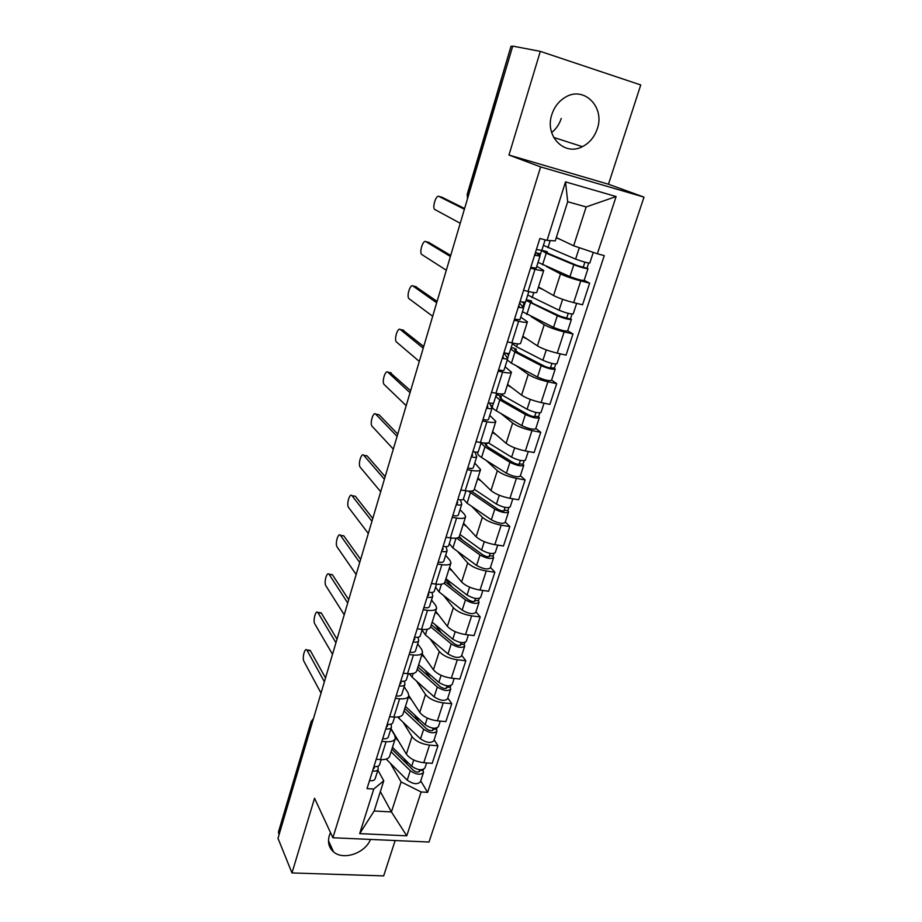 <?xml version="1.0" encoding="UTF-8"?>
<svg xmlns="http://www.w3.org/2000/svg" width="922" height="922" viewBox="0 0 922 922"><rect width="100%" height="100%" fill="white"/><g stroke="black" fill="none" stroke-linecap="round" stroke-linejoin="round"><path stroke-width="1.38" d="M561.233 118.431C559.366 124.24 556.173 128.953 551.644 132.561M551.829 114.593C544.429 136.007 564.471 156.452 582.393 146.656C589.504 143.002 594.471 137.044 597.272 128.803C605.212 107.148 583.949 85.55 565.301 97.248C558.836 101.109 554.341 106.894 551.829 114.593M330.502 832.601L329.315 835.609C327.471 842.305 328.877 847.733 333.557 851.87C343.33 860.699 365.135 853.253 370.506 839.423M291.974 872.938L314.552 798.268L332.9 837.752L428.984 842.04L644.005 197.124L608.474 184.227L640.744 84.951L540.315 51.367L512.736 46.1L277.995 838.317L291.974 872.938L383.656 875.9L395.158 840.53M540.315 51.367L508.967 155.046L540.626 166.905L332.9 837.752M511.007 46.261L467.661 194.577L467.604 198.414M512.62 46.492L511.572 46.296M279.101 834.594L278.49 831.886M390.986 728.564L406.36 754.127C409.921 758.818 415.73 761.676 423.774 762.725L432.199 763.324L437.962 745.771L429.514 745.114C421.446 744.031 415.603 741.184 411.996 736.574L403.294 722.571M390.882 728.899L394.651 735.168L395.331 738.303C394.478 740.85 391.401 741.98 386.088 741.703L380.452 759.59C385.753 759.832 388.83 758.656 389.706 756.04L395.204 738.729M380.452 759.59L376.222 759.279M434.124 739.847L437.962 745.771M386.088 741.703L381.858 741.369M408.849 695.614L419.764 712.383C423.428 716.89 429.318 719.713 437.408 720.854L445.879 721.603L451.757 703.693L443.263 702.898C435.149 701.711 429.226 698.899 425.515 694.473L416.467 681.035M389.614 716.682L393.855 717.051C399.18 717.397 402.257 716.336 403.075 713.87L408.7 696.168M447.792 698.012L451.757 703.693M404.159 686.798L408.077 692.791L408.815 695.776C408.02 698.161 404.954 699.176 399.618 698.795L395.354 698.403M422.126 653.813L433.432 669.798C437.212 674.12 443.182 676.909 451.331 678.154L459.848 679.03L465.829 660.751L457.3 659.818C449.129 658.527 443.125 655.761 439.298 651.52L429.883 638.681M403.271 673.21L407.547 673.648C412.895 674.074 415.96 673.141 416.732 670.847L422.472 652.741M461.726 655.346L465.829 660.751M417.712 643.856L421.769 649.561L422.587 652.384C421.838 654.608 418.784 655.484 413.413 655.012L409.138 654.539M435.657 611.148L447.377 626.349C451.273 630.475 457.324 633.218 465.529 634.567L474.092 635.581L480.201 616.933L471.626 615.861C463.397 614.455 457.312 611.735 453.359 607.702L443.574 595.474M417.217 628.827L421.515 629.334C426.886 629.864 429.94 629.069 430.655 626.937L436.521 608.428M475.936 611.793L480.201 616.933M431.531 600.026L435.737 605.443L436.636 608.082C435.933 610.145 432.891 610.883 427.508 610.318L423.198 609.776M449.463 567.629L461.611 582.001C465.633 585.919 471.764 588.616 480.028 590.08L488.625 591.244L494.86 572.216L486.251 570.983C477.965 569.473 471.799 566.8 467.719 562.962L457.519 551.379M431.45 583.511L435.772 584.099C441.177 584.732 444.208 584.064 444.877 582.116L450.881 563.181M490.446 567.364L494.86 572.216M445.637 555.298L450.005 560.415L450.973 562.869C450.339 564.748 447.308 565.347 441.892 564.679L437.57 564.057M463.547 523.235L476.144 536.742C480.281 540.442 486.516 543.093 494.814 544.672L503.47 545.985L509.831 526.554L501.176 525.171C492.844 523.535 486.574 520.918 482.379 517.3L471.741 506.385M445.994 537.238L450.339 537.906C455.768 538.632 458.776 538.114 459.387 536.35L465.529 516.977M505.256 522.002L509.831 526.554M460.032 509.647L464.573 514.43L465.622 516.7C465.045 518.383 462.026 518.844 456.586 518.06L452.241 517.369M477.919 477.919L490.977 490.527C495.252 494.008 501.568 496.601 509.924 498.306L518.613 499.782L525.125 479.936L516.412 478.391C508.034 476.628 501.672 474.058 497.35 470.681L486.24 460.447M460.839 489.974L465.207 490.711C470.669 491.553 473.666 491.184 474.208 489.617L480.5 469.794M520.377 475.694L525.125 479.936M474.738 463.028L480.581 469.54C480.062 471.038 477.066 471.338 471.603 470.451L467.224 469.667M477.827 452.702L477.147 452.068M492.59 431.669L506.132 443.332C510.534 446.571 516.942 449.118 525.356 450.95L534.092 452.587L540.741 432.314L531.982 430.609C523.546 428.718 517.092 426.206 512.632 423.06L500.992 413.54M476.017 441.684L480.408 442.502C485.882 443.459 488.867 443.252 489.352 441.88L495.782 421.585M535.82 428.407L540.741 432.314M489.755 415.419L495.852 421.377C495.402 422.656 492.429 422.795 486.931 421.792L482.54 420.928M492.394 406.498L490.435 404.896M507.561 384.451L521.598 395.123C526.139 398.12 532.651 400.609 541.122 402.568L549.892 404.389L556.692 383.679L547.887 381.789C539.393 379.772 532.847 377.305 528.248 374.413L516.009 365.619M491.518 392.323L495.932 393.245C501.441 394.316 504.403 394.27 504.818 393.106L511.41 372.327M551.598 380.106L556.692 383.679M505.095 366.795L511.468 372.154C511.076 373.226 508.126 373.191 502.605 372.073L498.191 371.117M522.855 336.23L537.411 345.865C542.101 348.62 548.705 351.04 557.222 353.138L566.05 355.131L572.988 333.971L564.149 331.897C555.597 329.742 548.947 327.345 544.211 324.705L531.222 316.638M507.377 341.878L511.814 342.88C517.346 344.079 520.285 344.206 520.63 343.261L527.372 321.985M567.71 330.756L572.988 333.971M520.769 317.099L527.419 321.847C527.107 322.7 524.18 322.493 518.637 321.236L514.188 320.199M538.483 286.984L553.569 295.536C558.398 298.013 565.105 300.376 573.691 302.623L582.554 304.802L589.642 283.169L580.756 280.91C572.159 278.605 565.405 276.277 560.507 273.915L546.504 266.516M523.581 290.303L528.041 291.398C533.596 292.723 536.512 293.035 536.788 292.32L543.703 270.526M584.168 280.334L589.642 283.169M536.777 266.331L543.726 270.423C543.484 271.033 540.58 270.653 535.014 269.27L530.542 268.129M380.337 791.583L391.424 811.936L401.093 781.914L390.375 763.301M377.87 770.17L383.771 780.784L374.171 810.991L391.424 811.936L406.763 835.816L359.672 833.626L373.767 789.025L383.771 780.784M556.312 237.553L573.657 245.794L586.162 206.943L567.698 201.722L555.263 240.884L547.057 240.388L539.866 238.475L367.014 788.61L373.767 789.025M547.057 240.388L565.532 181.888L616.115 196.536L597.375 253.781L573.657 245.794M401.093 781.914L421.123 791.963L427.624 792.367L604.267 255.625L597.375 253.781M421.123 791.963L406.763 835.816M644.005 197.124L540.626 166.905M608.474 184.227L508.967 155.046M420.732 780.865L427.624 792.367M359.672 833.626L374.171 810.991M586.162 206.943L616.115 196.536M567.698 201.722L565.532 181.888M381.189 759.636L379.622 764.615C379.057 766.182 377.167 766.827 373.952 766.539M308.893 650.229L310.426 650.748L325.512 677.958M374.148 768.349L373.226 768.844M374.367 767.669L374.251 766.574M377.985 766.205L378.193 769.144C377.628 770.723 375.738 771.368 372.511 771.092M378.112 769.386L375.173 778.71C374.609 780.312 372.719 780.969 369.492 780.704M324.383 681.75L306.876 650.01C304.767 647.302 301.99 658.147 303.949 661.374L321.017 693.125M391.885 749.183L413.379 770.366C416.214 772.29 418.334 772.555 419.729 771.184L419.533 770.296L423.094 770.538L423.498 772.406C420.582 775.264 416.168 774.699 410.267 770.7L407.213 780.15C413.091 784.161 417.493 784.726 420.42 781.821L423.428 772.624M391.078 751.73L410.267 770.7M386.18 759.094L407.213 780.15M403.894 758.541L407.455 764.534M419.717 769.732L419.014 771.887M392.472 747.316L411.708 766.228C417.631 770.216 422.046 770.792 424.95 767.957L426.598 762.92M395.4 737.911L398.292 740.723M423.463 769.409L423.094 770.538M394.604 717.109L392.876 722.571C392.346 724.047 390.467 724.623 387.217 724.289M319.842 612.692L321.363 613.142L337.003 639.165M387.344 726.363L386.422 726.824M387.551 725.718L387.367 724.312M391.124 724.104L391.424 727.193C390.893 728.68 389.003 729.267 385.765 728.933M391.343 727.423L388.346 736.955C387.805 738.453 385.915 739.052 382.676 738.741M335.942 642.726L317.86 612.462C315.693 609.615 312.742 620.783 314.817 623.917L332.519 654.309M408.285 673.717L406.406 679.675C405.911 681.058 404.032 681.554 400.77 681.174M330.998 574.498L332.496 574.867L348.712 599.657M400.816 683.525L399.906 683.94M401.001 682.914L400.747 681.254M404.504 681.128L404.919 684.389C404.424 685.784 402.534 686.291 399.272 685.922M404.85 684.608L401.785 694.347C401.277 695.764 399.387 696.283 396.137 695.926M347.721 602.988L329.039 574.233C326.826 571.248 323.691 582.762 325.881 585.793L344.229 614.778M404.781 708.511L426.771 729.014C429.664 730.892 431.784 731.181 433.167 729.913L432.948 729.06L436.532 729.36L436.97 731.146C434.101 733.797 429.664 733.174 423.659 729.279L420.536 738.914C426.529 742.832 430.954 743.443 433.836 740.735L436.901 731.353M397.647 717.051L420.536 738.914M404.02 710.92L423.659 729.279M414.612 714.942L419.003 721.765M433.236 728.184L432.464 730.558M405.45 706.413L425.134 724.715C431.15 728.599 435.587 729.233 438.457 726.594L440.243 721.108M408.481 696.871L411.419 699.567M436.982 727.954L436.532 729.36M417.931 667.044L440.439 686.832C443.367 688.653 445.51 688.988 446.87 687.812L446.64 687.005L450.236 687.363L450.72 689.045C447.896 691.5 443.424 690.82 437.316 687.017L434.135 696.848C440.22 700.674 444.681 701.331 447.516 698.841L450.651 689.241M409.368 673.775L412.053 677.094L434.135 696.848M417.217 669.291L437.316 687.017M425.054 670.306L430.436 678.039M447.032 685.807L446.179 688.411M418.669 664.704L438.814 682.361C444.946 686.152 449.417 686.832 452.229 684.412L454.177 678.442M421.769 654.966L424.8 657.593M450.789 685.657L450.236 687.363M422.264 629.415L420.213 635.892C419.752 637.171 417.873 637.598 414.589 637.171M342.339 535.613L343.756 535.82L360.629 559.423M414.554 639.81L413.655 640.168M414.739 639.246L414.439 637.678M418.127 637.252L418.703 640.709C418.231 642 416.352 642.438 413.068 642.012M418.634 640.905L415.488 650.874C415.015 652.188 413.137 652.638 409.864 652.223M359.718 562.501L340.414 535.325C338.155 532.201 334.836 544.072 337.141 547L356.157 574.521M436.521 584.191L434.308 591.209C433.87 592.385 432.003 592.731 428.707 592.258M353.91 496.013L355.362 496.255L372.776 518.429M428.592 595.186L427.693 595.497M428.753 594.655L428.407 593.192M431.992 592.443L432.764 596.119C432.326 597.306 430.459 597.663 427.151 597.191M432.706 596.303L429.491 606.492C429.041 607.702 427.174 608.082 423.878 607.621M371.946 521.253L352.008 495.713C349.703 492.44 346.165 504.691 348.597 507.503L368.316 533.504M451.089 538.01L448.703 545.582C448.299 546.654 446.444 546.919 443.125 546.377M365.769 455.652L367.106 455.883L385.154 476.662M442.906 549.616L442.018 549.881M443.056 549.143L442.675 547.783M446.087 546.665L447.124 550.607C446.709 551.679 444.853 551.955 441.534 551.425M447.066 550.768L443.782 561.187C443.367 562.293 441.5 562.593 438.192 562.074M384.393 479.221L363.741 455.295C361.389 452.195 357.771 464.492 360.225 467.235L380.694 491.703M431.346 624.759L454.385 643.798C457.37 645.573 459.525 645.93 460.85 644.858L460.597 644.098L464.215 644.513L464.734 646.103C461.968 648.339 457.473 647.601 451.25 643.902L448.011 653.928C454.2 657.651 458.695 658.377 461.473 656.095L464.676 646.287M422.092 629.945L425.399 634.912L448.011 653.928M430.678 626.845L451.25 643.902M435.069 624.563L441.65 633.287M461.104 642.565L460.17 645.412M432.164 622.177L452.783 639.142C459.018 642.841 463.512 643.579 466.278 641.378L468.399 634.912M435.322 612.231L438.469 614.79M464.861 642.507L464.215 644.513M445.026 581.621L468.607 599.888C471.638 601.605 473.816 601.985 475.118 601.029L474.842 600.314L478.472 600.798L479.048 602.285C476.328 604.29 471.799 603.495 465.472 599.899L462.164 610.134C468.468 613.752 472.986 614.536 475.717 612.485L478.991 602.458M435.576 587.187L439.022 591.878L462.164 610.134M444.07 583.28L465.472 599.899M445.775 579.258L452.506 587.429M475.464 598.424L474.45 601.524M445.925 578.774L467.039 595.047C473.378 598.632 477.907 599.438 480.627 597.456L482.898 590.472M449.141 568.644L452.414 571.121M479.233 598.482L478.472 600.798M458.66 537.365L483.128 555.067C486.217 556.738 488.395 557.142 489.674 556.3L489.386 555.632L493.04 556.173L493.65 557.568C490.988 559.331 486.436 558.467 479.982 554.986L476.605 565.44C483.024 568.943 487.577 569.784 490.25 567.964L493.593 557.718M449.337 543.565L452.921 547.991L476.605 565.44M456.644 538.079L479.982 554.986M459.329 536.558L462.786 540.373M490.124 553.384L489.029 556.738M459.974 534.506L481.584 550.042C488.049 553.511 492.602 554.376 495.252 552.635L497.719 545.109M463.247 524.157L466.659 526.566M493.892 553.534L493.04 556.173M465.967 490.838L463.397 498.986C463.028 499.943 461.173 500.127 457.842 499.54M377.87 414.543L379.069 414.773L397.762 434.101M457.543 503.089L456.655 503.297M457.669 502.663L457.243 501.418M460.389 499.862L461.784 504.115C461.415 505.083 459.559 505.279 456.217 504.691M461.738 504.265L458.372 514.925C457.992 515.928 456.136 516.136 452.806 515.559M397.094 436.383L375.692 414.128C373.295 411.258 369.618 423.428 372.027 426.206L393.325 449.106M471.338 491.103L497.949 509.313C501.095 510.926 503.297 511.364 504.541 510.638L504.23 510.027L507.895 510.627L508.552 511.917C505.948 513.427 501.372 512.505 494.803 509.14L491.357 519.812C497.892 523.2 502.467 524.111 505.083 522.532L508.506 512.044M468.307 491.103L494.803 509.14M463.374 499.079L467.097 503.193L491.357 519.812M471.845 491.622L472.041 491.011M505.083 507.388L503.908 511.007M474.3 489.328L496.439 504.092C503.009 507.434 507.596 508.368 510.2 506.881L512.839 498.802M477.654 478.772L481.215 481.1M508.863 507.642L507.895 510.627M481.169 442.641L478.403 451.4C478.08 452.241 476.236 452.333 472.871 451.676M390.202 372.672L410.624 390.721M472.479 455.56L471.603 455.722M472.594 455.191L472.122 454.073M474.865 452.011L476.755 456.632C476.42 457.485 474.576 457.589 471.223 456.943M476.72 456.77L473.274 467.685C472.928 468.56 471.084 468.687 467.731 468.053M410.025 392.714L387.851 372.188C385.419 369.561 381.685 381.616 384.048 384.416L406.187 405.68M485.456 443.102L484.972 443.747L488.072 447.089L513.081 462.59C516.285 464.146 518.498 464.619 519.72 464.02L523.062 464.135L523.777 465.299C521.23 466.555 516.62 465.564 509.935 462.325L506.42 473.217C513.07 476.49 517.68 477.458 520.239 476.144L523.731 465.414M486.551 443.09L485.825 445.395M481.042 443.044L484.949 446.801L509.935 462.325M477.769 452.875L477.677 453.151C477.538 454.281 478.829 455.733 481.561 457.485L506.42 473.217M486.343 445.868L486.539 443.148M520.365 460.424L519.098 464.319M488.28 442.814L511.606 457.162C518.302 460.389 522.924 461.392 525.448 460.159L528.283 451.492M492.348 432.43L496.105 434.7M524.157 460.793L523.062 464.135M486.424 443.494L487.058 443.609M496.704 393.394L493.743 402.776C493.454 403.49 491.622 403.49 488.245 402.776M402.764 330.03L423.728 346.499M487.738 407.017L486.874 407.109M487.842 406.694L487.323 405.692M489.444 403.018L492.06 408.123C491.76 408.849 489.928 408.861 486.551 408.158M492.025 408.239L488.499 419.418C488.187 420.167 486.355 420.202 482.978 419.51M423.221 348.193L400.24 329.477C397.774 327.08 393.982 339.031 396.299 341.855L419.303 361.412M496.359 394.466L497.258 395.031M500.6 398.73L501.338 396.402L499.678 397.255L502.916 400.298L528.537 414.877C531.798 416.364 534.034 416.871 535.221 416.398L538.563 416.652L539.324 417.689C536.846 418.68 532.201 417.62 525.39 414.508L521.794 425.63C528.571 428.776 533.216 429.813 535.705 428.765L539.289 417.793M501.338 396.402L497.822 394.95L496.048 395.492M495.736 396.472L499.782 399.918L525.39 414.508M492.348 406.625L492.279 406.867C492.175 407.847 493.535 409.172 496.336 410.82L521.794 425.63M501.13 399.168L500.865 397.889M535.982 412.445L534.61 416.64M500.012 393.901L527.096 409.241C533.919 412.33 538.563 413.402 541.03 412.445L544.061 403.179M507.354 385.119L511.364 387.332M539.773 412.941L538.563 416.652M500.773 398.189L501.407 398.316M512.586 343.053L509.417 353.091C509.163 353.679 507.342 353.575 503.942 352.803M415.568 286.592L437.086 301.402M503.343 357.402L502.49 357.436M503.424 357.125L502.859 356.261M503.942 352.815L507.688 358.566C507.434 359.154 505.613 359.073 502.213 358.301M507.665 358.658L504.057 370.091C503.792 370.725 501.96 370.656 498.572 369.906M436.671 302.796L412.872 285.958C410.359 283.792 406.51 295.662 408.78 298.498L432.683 316.269M515.686 351.086L516.297 349.161L514.695 349.795L518.072 352.527L544.326 366.138C547.656 367.555 549.892 368.097 551.045 367.763L554.387 368.143L555.194 369.065C552.785 369.768 548.117 368.639 541.179 365.665L537.503 377.029C544.418 380.037 549.074 381.155 551.506 380.383L555.171 369.146M516.297 349.161L512.724 347.755L510.984 348.113M510.73 348.931L514.937 352.043L541.179 365.665M507.238 359.995L511.41 363.176L537.503 377.029M551.932 363.441L550.469 367.936M512.378 343.699L516.608 346.764L542.92 360.272C549.869 363.233 554.548 364.374 556.946 363.706L560.184 353.806M522.682 336.807L527.027 338.996M555.724 364.052L554.387 368.143M506.27 353.276L508.748 354.636M507.918 354.451L508.229 353.472M528.813 291.583L525.436 302.312L519.996 301.713M428.638 242.336L450.708 255.417M519.282 306.68L518.441 306.657M519.351 306.473L518.729 305.747M519.57 303.05L523.673 307.902L518.222 307.337M523.65 307.971L519.95 319.692L514.499 319.196M450.397 256.477L425.745 241.599C423.186 239.685 419.268 251.476 421.492 254.334L446.317 270.238M531.095 302.428L531.568 300.929L530.023 301.333L533.55 303.741L560.461 316.327L571.421 319.381C569.081 319.784 564.379 318.574 557.314 315.75L553.557 327.368C560.599 330.226 565.29 331.413 567.641 330.94L571.398 319.438M531.568 300.929L526.243 299.754M526.036 300.388L557.314 315.75M522.474 311.682L553.557 327.368M568.229 313.353L566.661 318.171M527.73 295.028L559.089 310.241C566.177 313.054 570.879 314.275 573.207 313.895L576.653 303.35M538.333 287.457L543.208 289.658M572.02 314.091L570.557 318.586M522.912 306.911L524.065 303.246L524.895 303.442M524.065 303.246L522.451 302.266M545.121 239.881L541.813 250.392L536.408 249.47M441.949 197.239L464.607 208.51M535.59 254.841L534.748 254.749M535.636 254.691L534.956 254.103M535.555 252.202L540.004 256.097L534.599 255.221M539.992 256.155L536.201 268.152L530.784 267.357M464.4 209.236L438.849 196.398C436.256 194.715 432.28 206.447 434.458 209.317L460.239 223.262M536.293 252.835L540.511 253.93M546.827 252.732L547.161 251.671L545.686 251.833L549.362 253.896L576.953 265.432L588.005 268.602C585.747 268.705 581.01 267.415 573.807 264.729L569.969 276.612C577.137 279.32 581.863 280.588 584.145 280.415L587.982 268.648M547.161 251.671L541.825 250.346M541.583 250.507L546.227 253.193L573.807 264.729M538.045 262.332L569.969 276.612M584.882 262.171L583.211 267.311M543.404 245.333L575.616 259.105C582.842 261.767 587.579 263.07 589.826 263L593.284 252.409M556.231 237.807L560.207 239.409M588.674 263.035L587.072 267.945M539.174 255.313L540.119 255.175M539.278 254.956L537.964 254.276M560.507 273.915L553.569 295.536M544.211 324.705L537.411 345.865M528.248 374.413L521.598 395.123M512.632 423.06L506.132 443.332M497.35 470.681L490.977 490.527M482.379 517.3L476.144 536.742M467.719 562.962L461.611 582.001M453.359 607.702L447.377 626.349M439.298 651.52L433.432 669.798M425.515 694.473L419.764 712.383M411.996 736.574L406.36 754.127M518.637 321.236L511.814 342.88M502.605 372.073L495.932 393.245M486.931 421.792L480.408 442.502M471.603 470.451L465.207 490.711M456.586 518.06L450.339 537.906M441.892 564.679L435.772 584.099M427.508 610.318L421.515 629.334M413.413 655.012L407.547 673.648M399.618 698.795L393.855 717.051M535.014 269.27L528.041 291.398M564.149 331.897L557.222 353.138M547.887 381.789L541.122 402.568M531.982 430.609L525.356 450.95M516.412 478.391L509.924 498.306M501.176 525.171L494.814 544.672M486.251 570.983L480.028 590.08M471.626 615.861L465.529 634.567M457.3 659.818L451.331 678.154M443.263 702.898L437.408 720.854M429.514 745.114L423.774 762.725M580.756 280.91L573.691 302.623M313.077 719.932L311.302 722.675L278.559 833.281M311.901 723.862L311.187 721.419M468.607 195.015L467.2 194.277L467.523 198.668M307.141 650.402L310.426 650.748M413.724 759.982L411.708 766.228M318.067 612.75L321.363 613.142M329.177 574.429L332.496 574.867M399.503 716.728L398.961 718.457M427.278 718.077L425.134 724.715M413.206 673.452L412.053 677.094M441.096 675.319L438.814 682.361M340.495 535.428L343.825 535.913M352.008 495.725L355.362 496.267L352.008 495.713M363.741 455.295L367.106 455.883M427.186 629.288L425.399 634.912M455.203 631.674L452.783 639.142M441.454 584.202L439.022 591.878M469.598 587.141L467.039 595.047M456.021 538.16L452.921 547.991M484.292 541.675L481.584 550.042M375.692 414.128L379.069 414.773M470.404 492.728L467.097 503.193M499.298 495.252L496.439 504.092M387.851 372.188L391.251 372.891M484.949 446.801L481.561 457.485M514.626 447.838L511.606 457.162M400.24 329.477L403.663 330.237M499.782 399.918L496.336 410.82M501.66 394.017L501.418 394.743M530.277 399.399L527.096 409.241M412.872 285.958L416.306 286.777M514.937 352.043L511.41 363.176M517.542 343.848L516.608 346.764M546.273 349.899L542.92 360.272M425.745 241.599L429.191 242.486M530.415 303.142L526.819 314.517M533.769 292.551L532.121 297.76M562.627 299.316L559.089 310.241M438.849 196.398L442.33 197.343M546.227 253.193L542.551 264.821M550.227 240.584L547.968 247.684M579.304 247.695L575.616 259.105M582.393 146.656L553.684 137.436M333.557 851.87L328.486 840.818M467.2 194.277L511.019 46.238M278.432 832.082L311.129 721.615L313.515 718.445M306.876 650.01L310.149 650.367M317.86 612.462L321.156 612.853M329.039 574.233L332.346 574.671M340.414 535.325L343.756 535.82M478.103 451.803L477.677 453.151M493.454 403.11L492.279 406.867M509.151 353.357L507.596 358.278M525.194 302.497L523.558 307.671M541.56 250.577L539.877 255.924"/></g></svg>

